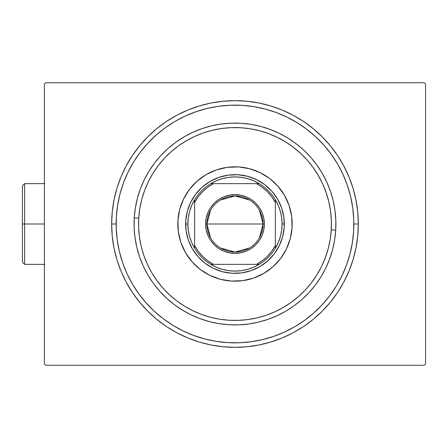 <?xml version="1.0" encoding="UTF-8"?>
<svg xmlns="http://www.w3.org/2000/svg" width="448" height="448" viewBox="0 0 448 448"><rect width="100%" height="100%" fill="white"/><g stroke="black" fill="none" stroke-linecap="round" stroke-linejoin="round"><path stroke-width="0.67" d="M111.653 224L116.138 224L111.653 224L112.246 236.09L114.022 248.063L116.962 259.801L121.038 271.197L126.213 282.139L132.44 292.522L139.647 302.243L147.778 311.214L156.744 319.34L166.466 326.553L176.848 332.774L187.79 337.949L199.186 342.026L210.924 344.966L222.897 346.741L234.987 347.334L247.078 346.741L259.05 344.966L270.794 342.026L282.19 337.949L293.126 332.774L303.509 326.553L313.23 319.34L322.202 311.214L330.327 302.243L337.54 292.522L343.762 282.139L348.936 271.197L353.013 259.801L355.953 248.063L357.734 236.09L358.327 224A123.334 123.334 0 0 1 234.987 347.334A123.334 123.334 0 0 1 111.653 224A123.334 123.334 0 0 1 234.987 100.666A123.334 123.334 0 0 1 358.327 224L357.734 211.91L355.953 199.937L353.013 188.199L348.936 176.803L343.762 165.861L337.54 155.478L330.327 145.757L322.202 136.786L313.23 128.66L303.509 121.447L293.126 115.226L282.19 110.051L270.794 105.974L259.05 103.034L247.078 101.259L234.987 100.666L222.897 101.259L210.924 103.034L199.186 105.974L187.79 110.051L176.848 115.226L166.466 121.447L156.744 128.66L147.778 136.786L139.647 145.757L132.44 155.478L126.213 165.861L121.038 176.803L116.962 188.199L114.022 199.937L112.246 211.91L111.653 224M353.842 224L358.327 224L353.842 224M353.629 231.118A118.854 118.854 0 0 1 353.623 231.19A118.854 118.854 0 0 1 227.797 342.636A118.854 118.854 0 0 1 116.351 216.81A118.854 118.854 0 0 1 242.183 105.364A118.854 118.854 0 0 1 353.623 231.19L352.346 242.788L349.938 254.201L346.427 265.322L341.841 276.046L336.224 286.266L329.633 295.893L322.129 304.819L313.79 312.973L304.69 320.27L294.846 326.676M424.256 82.723L45.724 82.723L424.256 82.723L425.6 84.067L425.6 363.933L425.6 84.067L424.256 82.723M45.724 365.277L424.256 365.277L45.724 365.277L44.374 363.933L44.374 84.067L44.374 363.933L45.724 365.277M425.6 363.933L424.256 365.277L425.6 363.933M44.374 84.067L45.724 82.723L44.374 84.067M116.351 216.882A118.854 118.854 0 0 1 116.351 216.81L117.628 205.212L120.036 193.799L123.553 182.678L128.139 171.954L133.75 161.734L140.342 152.107L147.846 143.181L156.19 135.027L165.29 127.73L175.129 121.324M353.03 210.129L352.206 204.355M351.098 198.626L349.714 192.959M348.051 187.365L346.119 181.866M325.427 146.888L321.535 142.542M317.436 138.393L313.135 134.45M289.033 118.149L283.774 115.623M278.398 113.361L272.916 111.362M267.344 109.637L261.694 108.186M255.976 107.016L250.214 106.126M221.116 105.958L215.342 106.781M209.614 107.89L203.946 109.273M198.352 110.936L192.853 112.868M157.875 133.56L153.53 137.452M149.38 141.557L145.438 145.852M129.136 169.954L126.61 175.213M124.348 180.589L122.349 186.071M120.624 191.643L119.174 197.294M118.003 203.011L117.113 208.774M116.95 237.871L117.774 243.645M118.877 249.374L120.26 255.041M121.923 260.635L123.855 266.134M144.547 301.112L148.439 305.458M152.544 309.607L156.839 313.55M180.942 329.851L186.2 332.377M191.582 334.639L197.058 336.638M202.63 338.363L208.281 339.814M213.998 340.984L219.761 341.874M248.858 342.042L254.632 341.219M260.366 340.11L266.028 338.727M271.622 337.064L277.127 335.132M312.099 314.44L316.445 310.548M320.594 306.443L324.537 302.148M340.844 278.046L343.364 272.787M345.632 267.411L347.626 261.929M349.35 256.357L350.801 250.706M351.971 244.989L352.862 239.226M335.714 230.11L331.24 229.835A96.426 96.426 0 0 1 229.152 320.253A96.426 96.426 0 0 1 138.74 218.165L134.26 217.89A100.912 100.912 0 0 0 228.883 324.727A100.912 100.912 0 0 0 335.714 230.11A100.912 100.912 0 0 1 228.883 324.727A100.912 100.912 0 0 1 134.26 217.89A100.912 100.912 0 0 1 241.097 123.273A100.912 100.912 0 0 1 335.714 230.11L335.826 220.203L334.97 210.336L333.15 200.603L330.383 191.094L326.698 181.905L322.134 173.118L316.725 164.819L310.531 157.091L303.61 150.013L296.027 143.64L287.857 138.046L279.177 133.28L270.071 129.382L260.63 126.398L250.936 124.359L241.097 123.273L231.19 123.161L221.329 124.018L211.59 125.838L202.082 128.604L192.892 132.289L184.106 136.858L175.806 142.262L168.084 148.456L161 155.378L154.627 162.96L149.033 171.13L144.267 179.81L140.37 188.916L137.39 198.358L135.346 208.051L134.26 217.89L134.148 227.797L135.005 237.664L136.825 247.397L139.591 256.906L143.276 266.095L147.846 274.882L153.25 283.181L159.443 290.909L166.365 297.987L173.947 304.36L182.118 309.954L190.798 314.72L199.903 318.618L209.35 321.602L219.038 323.641L228.883 324.727L238.784 324.839L248.651 323.982L258.384 322.162L267.893 319.396L277.082 315.711L285.869 311.142L294.168 305.738L301.896 299.544L308.974 292.622L315.347 285.04L320.942 276.87L325.713 268.19L329.605 259.084L332.59 249.642L334.634 239.949L335.714 230.11A100.912 100.912 0 0 0 241.097 123.273A100.912 100.912 0 0 0 134.26 217.89L138.74 218.165L138.628 227.629L139.451 237.054L141.187 246.355L143.83 255.444L147.353 264.225L151.715 272.619L156.884 280.549L162.803 287.935L169.417 294.7L176.663 300.787L184.47 306.135L192.763 310.688L201.466 314.412L210.487 317.262L219.744 319.217L229.152 320.253L238.616 320.359L248.041 319.542L257.342 317.8L266.431 315.157L275.212 311.634L283.612 307.272L291.536 302.103L298.922 296.184L305.687 289.57L311.774 282.324L317.122 274.518L321.681 266.224L325.399 257.522L328.25 248.5L330.204 239.243L331.24 229.835L331.346 220.371L330.529 210.946L328.787 201.645L326.144 192.556L322.622 183.775L318.259 175.381L313.09 167.451L307.171 160.065L300.558 153.3L293.317 147.213L285.505 141.865L277.211 137.312L268.514 133.588L259.487 130.738L250.23 128.783L240.822 127.747L231.364 127.641L221.934 128.458L212.632 130.2L203.549 132.843L194.762 136.366L186.368 140.728L178.438 145.897L171.058 151.816L164.287 158.43L158.2 165.676L152.852 173.482L148.299 181.776L144.575 190.478L141.725 199.5L139.776 208.757L138.74 218.165A96.426 96.426 0 0 1 240.822 127.747A96.426 96.426 0 0 1 331.24 229.835L335.714 230.11M284.357 195.143A57.182 57.182 0 0 0 277.799 186.088L284.368 195.166L289.044 205.352L291.648 216.261L292.068 227.461L290.293 238.532L286.395 249.038L280.526 258.591L272.899 266.806L263.822 273.381L253.635 278.057L242.732 280.655L231.526 281.081L220.461 279.306L209.95 275.408L200.402 269.539L192.181 261.912L185.606 252.834L180.93 242.648L178.332 231.739L177.912 220.539L179.682 209.468L183.579 198.962L189.454 189.409L197.075 181.194A57.182 57.182 0 0 0 177.912 220.539A57.182 57.182 0 0 1 238.448 166.919A57.182 57.182 0 0 1 292.068 227.461A57.182 57.182 0 0 0 284.385 195.188M277.794 186.082A57.182 57.182 0 0 0 269.595 178.478L277.794 186.088M269.556 178.45A57.182 57.182 0 0 0 206.175 174.608L216.345 169.943L227.248 167.345L238.448 166.919L249.519 168.694L260.03 172.592L269.578 178.461M206.136 174.63A57.182 57.182 0 0 0 197.081 181.188M197.075 181.194L206.153 174.619M185.382 115.993L196.235 111.642L207.435 108.388L218.898 106.243L230.518 105.23L242.183 105.364L253.775 106.641L265.188 109.049L276.31 112.56L287.034 117.146L297.254 122.763L306.88 129.354L315.806 136.858L323.96 145.197L331.257 154.297L337.663 164.142M342.994 174.395L347.346 185.248L350.599 196.442L352.744 207.911L353.758 219.531L353.623 231.19M284.592 332.007L273.745 336.358L262.545 339.612L251.076 341.757L239.456 342.77L227.797 342.636L216.205 341.359L204.792 338.951L193.67 335.44L182.946 330.854L172.721 325.237L163.1 318.646L154.168 311.142L146.014 302.803L138.718 293.703L132.311 283.858M126.98 273.605L122.634 262.752L119.375 251.558L117.23 240.089L116.222 228.469L116.351 216.81M346.427 265.322L341.841 276.046M294.918 326.637L284.57 332.018M193.67 335.44L182.946 330.854M132.35 283.931L126.974 273.582M123.553 182.678L128.139 171.954M175.062 121.363L185.41 115.982M276.31 112.56L287.034 117.146M337.624 164.069L343.006 174.418M186.105 230.681L188.35 240.089L186.105 230.681L185.746 221.015L187.275 211.467L190.635 202.395L195.703 194.158L190.635 202.395M205.145 263.284L213.382 268.352L205.145 263.284L198.055 256.71L192.382 248.875L188.35 240.089M241.668 272.882L251.076 270.637L241.668 272.882L232.002 273.246L222.454 271.718L213.382 268.352M274.277 253.842L279.339 245.605L274.277 253.842L267.697 260.932L259.862 266.605L251.076 270.637M283.87 217.319L281.624 207.911L283.87 217.319L284.234 226.985L282.705 236.533L279.339 245.605M264.83 184.716L256.592 179.648L264.83 184.716L271.919 191.29L277.592 199.125L281.624 207.911M228.312 175.118L218.904 177.363L228.312 175.118L237.972 174.754L247.526 176.282L256.592 179.648M272.905 266.806A57.182 57.182 0 0 0 292.068 227.461A57.182 57.182 0 0 1 231.526 281.081A57.182 57.182 0 0 1 177.912 220.539A57.182 57.182 0 0 0 185.595 252.812M185.618 252.857A57.182 57.182 0 0 0 192.175 261.912M192.186 261.918A57.182 57.182 0 0 0 200.379 269.522M200.418 269.55A57.182 57.182 0 0 0 263.799 273.392M263.844 273.37A57.182 57.182 0 0 0 272.899 266.812M195.703 194.158L202.278 187.068L210.112 181.395L218.904 177.363M259.459 210.325L263.021 224A28.034 28.034 0 0 0 234.987 195.966A28.034 28.034 0 0 0 206.959 224L205.61 224A29.378 29.378 0 0 1 234.987 194.622A29.378 29.378 0 0 1 264.365 224L206.959 224A28.034 28.034 0 0 1 234.987 195.966A28.034 28.034 0 0 1 263.021 224L259.459 237.675M210.521 237.675L206.959 224L210.521 210.325M220.556 199.97L234.987 195.966L249.424 199.97M259.246 264.365A47.09 47.09 0 0 1 210.734 264.365L216.395 267.266L222.404 269.377L228.637 270.665L234.987 271.09L241.338 270.665L247.576 269.377L253.579 267.266L259.246 264.365A47.09 47.09 0 0 0 275.352 248.254L278.253 242.592L280.37 236.583L281.652 230.35L282.083 224A47.09 47.09 0 0 1 275.352 248.254L275.352 199.746A47.09 47.09 0 0 1 282.083 224L281.652 217.65L280.37 211.417L278.253 205.408L275.352 199.746A47.09 47.09 0 0 0 259.246 183.635L253.579 180.734L247.576 178.623L241.338 177.335L234.987 176.91L228.637 177.335L222.404 178.623L216.395 180.734L210.734 183.635A47.09 47.09 0 0 1 259.246 183.635L210.734 183.635A47.09 47.09 0 0 0 194.622 199.746L191.722 205.408L189.61 211.417L188.328 217.65L187.897 224L185.651 224A49.336 49.336 0 0 0 234.987 273.336A49.336 49.336 0 0 0 284.323 224L282.083 224L284.323 224A49.336 49.336 0 0 1 234.987 273.336A49.336 49.336 0 0 1 185.651 224A49.336 49.336 0 0 1 234.987 174.664A49.336 49.336 0 0 1 284.323 224A49.336 49.336 0 0 0 234.987 174.664A49.336 49.336 0 0 0 185.651 224L187.897 224L188.328 230.35L189.61 236.583L191.722 242.592L194.622 248.254A47.09 47.09 0 0 1 194.622 199.746L194.622 248.254A47.09 47.09 0 0 0 210.734 264.365L259.246 264.365A47.09 47.09 0 0 0 275.352 248.254L275.352 202.474L271.746 196.767L267.338 191.654L262.22 187.242L256.514 183.635L213.461 183.635L207.754 187.242L202.642 191.654L198.229 196.767L194.622 202.474L194.622 245.526L198.229 251.233L202.642 256.346L207.754 260.758L213.461 264.365L256.514 264.365L262.22 260.758L267.338 256.346L271.746 251.233L275.352 245.526A45.746 45.746 0 0 1 256.514 264.365L259.246 264.365M185.651 223.972L185.674 222.505M186.06 217.683L186.598 214.402M186.603 214.374L186.917 212.912M188.233 208.258L190.002 203.75M192.203 199.438L193.956 196.61M193.967 196.594L194.818 195.362M197.814 191.559L201.174 188.076M204.859 184.934L207.581 182.98M207.603 182.963L208.835 182.168M213.058 179.805L217.498 177.867M222.102 176.378L225.338 175.616M225.389 175.61L226.834 175.342M231.638 174.776L234.959 174.664M235.015 174.664L236.482 174.686M241.31 175.073L244.591 175.61M244.614 175.61L246.075 175.924M250.734 177.246L255.237 179.015M259.549 181.216L262.377 182.963M262.399 182.98L263.626 183.826M267.428 186.827L270.911 190.187M274.053 193.872L276.007 196.594M276.024 196.61L276.819 197.848M279.182 202.07L281.12 206.511M282.61 211.114L283.371 214.351M283.382 214.402L283.646 215.846M284.211 220.651L284.323 223.972M284.323 224.028L284.301 225.495M283.914 230.317L283.382 233.598M283.377 233.626L283.063 235.088M281.742 239.742L279.978 244.25M277.777 248.562L276.024 251.39M276.007 251.406L275.162 252.638M272.16 256.441L268.8 259.924M265.115 263.066L262.399 265.02M262.377 265.037L261.145 265.832M256.917 268.195L252.482 270.133M247.873 271.622L244.636 272.384M244.591 272.39L243.146 272.658M238.336 273.224L235.015 273.336M234.959 273.336L233.492 273.314M228.67 272.927L225.389 272.39M225.361 272.39L223.905 272.076M219.246 270.754L214.738 268.985M210.426 266.784L207.603 265.037M207.581 265.02L206.349 264.174M202.552 261.173L199.063 257.813M195.922 254.128L193.967 251.406M193.956 251.39L193.155 250.152M190.792 245.93L188.86 241.489M187.365 236.886L186.609 233.649M186.598 233.598L186.334 232.154M185.769 227.349L185.651 224.028M205.61 224L206.175 218.271L207.85 212.761L210.56 207.682L214.217 203.23L218.669 199.573L223.748 196.857L229.258 195.188L234.987 194.622L240.722 195.188L246.232 196.857L251.311 199.573L255.763 203.23L259.414 207.682L262.13 212.761L263.799 218.271L264.365 224L263.799 229.729L262.13 235.239L259.414 240.318L255.763 244.77L251.311 248.427L246.232 251.143L240.722 252.812L234.987 253.378L229.258 252.812L223.748 251.143L218.669 248.427L214.217 244.77L210.56 240.318L207.85 235.239L206.175 229.729L205.61 224L263.021 224A28.034 28.034 0 0 1 234.987 252.034A28.034 28.034 0 0 1 206.959 224A28.034 28.034 0 0 0 234.987 252.034A28.034 28.034 0 0 0 263.021 224L264.365 224A29.378 29.378 0 0 1 234.987 253.378A29.378 29.378 0 0 1 205.61 224M194.622 199.746A47.09 47.09 0 0 1 210.734 183.635L213.461 183.635A45.746 45.746 0 0 0 194.622 202.474L194.622 199.746M259.246 183.635A47.09 47.09 0 0 1 275.352 199.746L275.352 202.474A45.746 45.746 0 0 0 256.514 183.635L259.246 183.635M210.734 264.365A47.09 47.09 0 0 1 194.622 248.254L194.622 245.526A45.746 45.746 0 0 0 213.461 264.365L210.734 264.365M249.424 248.03L234.987 252.034L220.556 248.03M24.64 224L24.64 183.635L24.64 224L44.374 224L24.64 224L24.64 264.365L24.64 224L22.4 224L24.64 224M22.4 185.875L22.4 224L22.4 185.875L24.64 183.635L44.822 183.635M22.4 262.125L22.4 224L22.4 262.125L24.64 264.365L44.822 264.365"/></g></svg>
